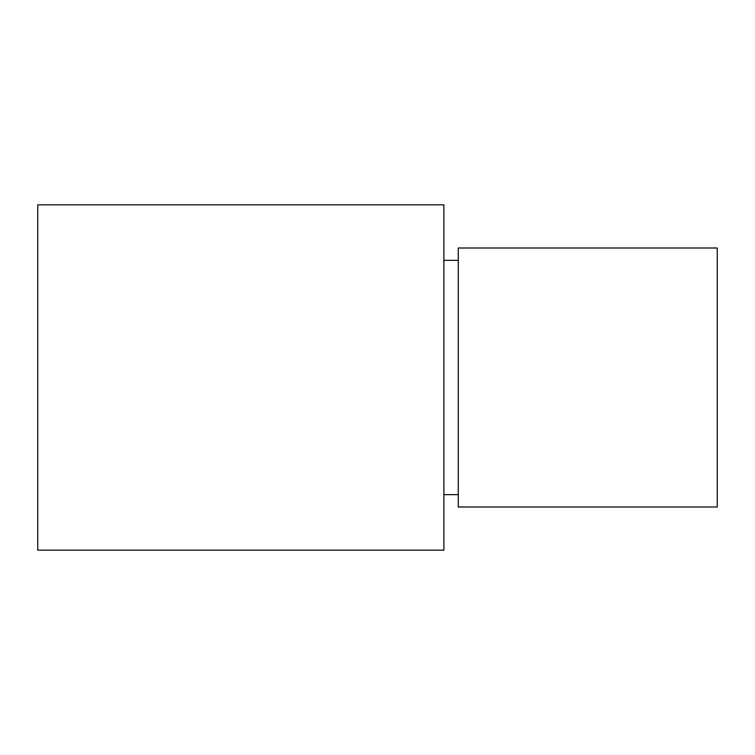 <?xml version="1.0" encoding="UTF-8"?>
<svg xmlns="http://www.w3.org/2000/svg" width="755" height="755" viewBox="0 0 755 755"><rect width="100%" height="100%" fill="white"/><g stroke="black" fill="none" stroke-linecap="round" stroke-linejoin="round"><path stroke-width="1.13" d="M443.883 494.657L458.276 494.657M443.883 260.343L458.276 260.343M37.75 204.85L37.75 550.15L443.883 550.15L443.883 204.85L37.75 204.85M458.276 248.008L458.276 506.992L717.25 506.992L717.25 248.008L458.276 248.008"/></g></svg>
